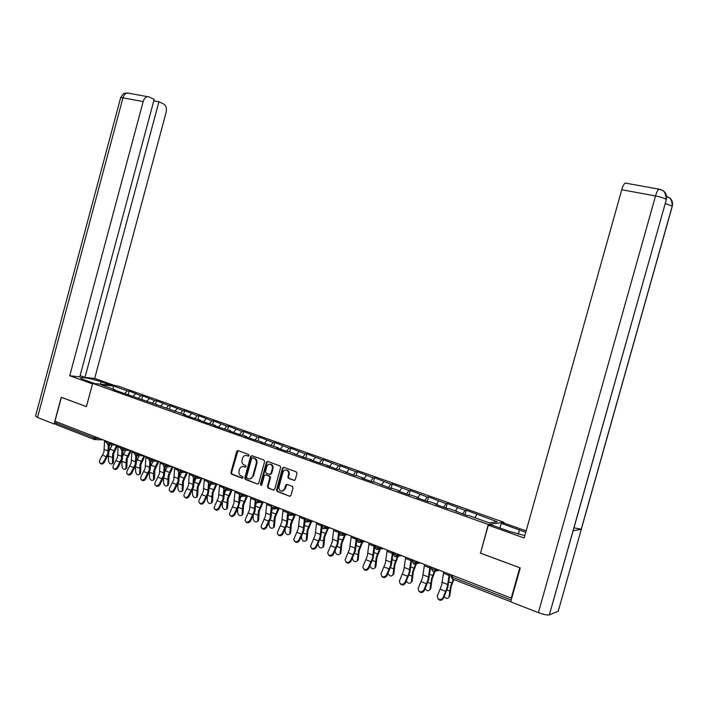 <?xml version="1.0" encoding="UTF-8"?>
<svg xmlns="http://www.w3.org/2000/svg" width="708" height="708" viewBox="0 0 708 708"><rect width="100%" height="100%" fill="white"/><g stroke="black" fill="none" stroke-linecap="round" stroke-linejoin="round"><path stroke-width="1.06" d="M249.083 455.545L248.605 454.456L237.985 450.58L236.676 451.403L230.879 472.652L231.551 474.21L242.145 478.227L243.048 477.652L242.579 476.555L241.198 476.033C239.322 475.077 238.605 473.404 239.039 471.032L239.525 469.262C240.348 467.032 241.755 466.165 243.756 466.66L245.136 467.174L246.065 466.599L245.596 465.51L244.18 464.988C242.322 464.023 241.614 462.368 242.048 460.014L242.534 458.235C243.348 456.005 244.764 455.138 246.773 455.616L248.154 456.12L249.083 455.545M293.909 480.449L295.298 479.617L296.988 473.457L296.333 471.882L283.864 467.324L282.492 468.156L276.527 489.936L277.235 491.538L289.634 496.237L290.97 495.396L293.006 487.962L292.289 486.352L286.97 484.369L285.589 485.192L284.589 488.865C283.908 490.715 282.713 491.458 281.005 491.087C279.297 490.29 278.633 488.847 279.005 486.759L282.935 472.413C283.678 470.439 284.961 469.723 286.767 470.262C288.306 471.121 288.899 472.528 288.528 474.475L287.873 476.873L288.563 478.466L294.581 480.449M480.316 553.098L519.769 567.763L511.256 598.127L54.985 421.216L61.375 397.33L86.411 406.64L92.66 383.373L488.308 524.478L480.546 553.054M264.624 461.625L263.934 460.05L251.951 455.678L250.623 456.501L244.773 477.909L245.455 479.484L257.429 484.024L258.73 483.192L264.624 461.625M267.774 461.457L280.023 465.926L280.669 467.492L274.713 489.246L273.394 490.078L268.137 488.086L267.438 486.493L269.837 477.705L269.137 476.112L265.695 474.829L264.341 475.652L261.845 484.776L260.933 485.352L260.42 484.228L266.42 462.28L267.774 461.457M503.715 523L503.919 522.283L488.308 524.478M503.919 522.283L117.457 385.878L92.66 383.373M464.97 514.805L466.245 510.238L465.014 510.362L462.74 514.017M466.245 510.238L497.255 521.769L489.29 522.867L468.51 515.477L467.253 515.619L448.952 508.512L447.642 508.636L435.889 504.45L437.225 504.344L429.756 501.689L428.411 501.786L416.87 497.68L418.251 497.591L410.923 494.989L409.534 495.069L398.206 491.042L399.622 490.971L392.436 488.414L391.002 488.476L374.284 481.953L372.815 481.998L361.903 478.112L363.39 478.077L356.46 475.617L354.956 475.643L338.955 469.386L337.424 469.395L326.892 465.652L328.45 465.652L320.193 463.271L309.856 459.589L311.44 459.598L303.272 457.244L288.28 451.359L286.651 451.323L276.669 447.775L278.315 447.819L260.509 442.013L262.181 442.075L254.261 439.792L244.614 436.358L246.322 436.438L238.481 434.181L229.003 430.8L230.728 430.889L222.967 428.65L213.648 425.34L215.391 425.437L207.709 423.225L198.55 419.959L200.32 420.074L192.709 417.888L183.699 414.676L185.496 414.799L112.997 389.506L114.891 389.692L100.881 384.701L113.439 385.966L127.334 390.878L124.997 393.285M128.245 394.436L129.157 391.055L127.334 390.878M129.157 391.055L140.883 395.675L138.556 398.108M141.768 399.25L142.689 395.843L140.883 395.675M142.689 395.843L154.645 400.551L152.326 403.002M155.512 404.135L156.433 400.701L154.645 400.551M156.433 400.701L168.637 405.498L166.327 407.985M169.469 409.1L170.407 405.64L168.637 405.498M170.407 405.64L182.841 410.525L180.549 413.047M183.646 414.145L184.593 410.658L182.841 410.525M184.593 410.658L197.284 415.631L195.001 418.18M198.063 419.269L199.01 415.755L197.284 415.631M199.01 415.755L211.966 420.826L209.692 423.411M212.71 424.481L213.674 420.941L211.966 420.826M213.674 420.941L226.887 426.11L224.613 428.747M227.595 429.774L228.569 426.207L226.887 426.11M228.569 426.207L242.056 431.473L239.72 434.234M242.729 435.163L243.711 431.561L242.056 431.473M243.711 431.561L257.473 436.933L255.075 439.827M258.119 440.633L259.11 437.004L257.473 436.933M259.11 437.004L273.164 442.482L270.686 445.518M273.766 446.199L274.766 442.535L273.164 442.482M274.766 442.535L289.112 448.129L286.581 451.306M289.687 451.863L290.696 448.173L289.112 448.129M290.696 448.173L305.343 453.863L302.829 457.085M305.874 457.625L306.891 453.899L305.343 453.863M306.891 453.899L321.848 459.704L319.361 462.97M322.344 463.475L323.37 459.722L321.848 459.704M323.37 459.722L338.645 465.652L336.185 468.962M339.097 469.439L340.141 465.652L338.645 465.652M340.141 465.652L355.743 471.696L353.301 475.05M356.115 475.626L357.204 471.687L355.743 471.696M357.204 471.687L373.143 477.856L370.726 481.254M373.417 481.98L374.567 477.82L373.143 477.856M374.567 477.82L390.851 484.122L388.462 487.573M391.028 488.476L392.25 484.077L390.851 484.122M392.25 484.077L408.888 490.502L406.525 493.998M409.012 494.883L410.242 490.44L408.888 490.502M410.242 490.44L427.251 497.007L424.924 500.547M427.322 501.406L428.57 496.919L427.251 497.007M428.57 496.919L445.96 503.618L443.659 507.22M445.978 508.043L447.235 503.512L445.96 503.618M447.235 503.512L465.014 510.362M456.616 511.831L456.554 511.22M457.518 507.716L455.545 510.857M437.287 504.954L437.225 504.344M438.606 501.016L436.597 504.123M418.322 498.202L418.251 497.591M420.03 494.45L418.003 497.503M399.71 491.573L399.622 490.971M401.799 487.998L399.648 491.148M381.435 485.069L381.338 484.467M383.886 481.661L381.488 485.086M363.496 478.679L363.39 478.077M366.301 475.44L363.877 478.82M345.876 472.413L345.761 471.811M349.017 469.324L346.575 472.661M328.574 466.245L328.45 465.652M332.043 463.315L329.565 466.607M311.573 460.2L311.44 459.598M315.361 457.412L312.865 460.66M294.873 454.253L294.732 453.66M298.962 451.607L296.448 454.81M278.456 448.412L278.315 447.819M282.846 445.907L280.306 449.067M262.332 442.668L262.181 442.075M266.996 440.296L264.438 443.42M246.472 437.022L246.322 436.438M251.411 434.783L248.844 437.863M230.888 431.473L230.728 430.889M236.091 429.367L233.498 432.402M215.568 426.021L215.391 425.437M221.02 424.03L218.409 427.03M200.497 420.658L200.32 420.074M206.196 418.782L203.577 421.747M185.673 415.375L185.496 414.799M191.611 413.622L188.974 416.552M171.097 410.189L170.911 409.613M177.257 408.551L174.611 411.436M156.751 405.082L156.565 404.516M163.141 403.551L160.477 406.41M142.644 400.064L142.45 399.489M149.238 398.631L146.565 401.454M128.759 395.117L128.555 394.551M135.555 393.79L132.874 396.577M56.038 421.623L55.666 423.021L93.819 437.845L94.199 436.42M94.093 439.411L56.339 424.703L55.666 423.021M115.094 390.25L114.891 389.692M113.439 385.966L113.076 389.046M511.256 598.127L511.822 597.933M476.794 514.53L474.838 517.725M248.676 456.085L246.154 455.465M243.083 466.492L245.676 467.13M238.038 450.598L231.551 472.643L232.224 474.201L242.685 478.165M251.986 455.686L251.278 456.51L245.437 477.9L246.119 479.466L257.429 484.024M252.606 457.749L251.676 458.324L246.543 477.139L247.021 478.236L248.579 478.82C250.561 479.263 251.951 478.378 252.747 476.192L256.269 463.298C256.703 460.996 256.022 459.342 254.216 458.35L252.836 457.757M249.897 478.953L253.411 476.183L252.747 476.192M253.26 457.757L254.88 458.35C256.677 459.35 257.358 460.996 256.924 463.298L253.411 476.183M266.341 474.82L269.783 476.103L270.483 477.688L268.084 486.467L268.783 488.06L273.394 490.078M267.783 461.457L267.066 462.28L261.075 484.21L261.482 485.29M272.332 468.581C272.695 466.643 272.12 465.253 270.589 464.404C268.819 463.89 267.562 464.607 266.827 466.554L265.456 471.572L266.146 473.148L269.598 474.431L270.96 473.608L272.332 468.581L272.978 468.581C273.341 466.643 272.757 465.253 271.235 464.404L269.925 464.218M270.261 474.431L271.598 473.599L270.96 473.608M272.978 468.581L271.598 473.599M286.032 470.059L287.395 470.254C288.944 471.121 289.528 472.519 289.165 474.466L288.51 476.865L289.2 478.458L294.537 480.431M282.235 491.184L284.589 488.865M286.926 484.352L285.227 488.839M283.855 467.324L283.129 468.156L277.173 489.909L277.881 491.511L289.634 496.237M108.377 454.917L108.554 460.952C109.138 463.342 110.253 464.306 111.908 463.846L113.422 461.899L113.634 453.748L117.572 445.482M116.732 445.155L112.696 453.731L112.413 462.492M113.422 461.899L112.66 463.404M112.191 444.96L109.218 450.969M104.58 440.447L103.943 452.129L99.713 460.297L99.43 462.377C100.58 463.935 101.97 463.758 103.589 461.846L107.82 453.66L108.351 444.898M109.368 444.889L108.775 453.678L104.297 462.457C102.89 464.227 101.554 464.51 100.297 463.306M100.509 384.17L101.156 381.754C92.013 378.842 85.252 377.435 80.862 377.559C79.907 377.913 81.208 378.745 84.765 380.046L94.668 383.577M101.156 381.754L110.961 385.223M115.015 385.63L94.668 378.444L84.987 377.408L158.937 101.731L163.875 104.138C166.159 105.696 166.893 108.483 166.079 112.501L94.668 378.444M80.093 375.674L84.987 377.408M37.506 417.499L35.595 415.968L120.572 98.023C120.245 97.571 121.041 97.509 122.962 97.846C123.856 94.925 125.334 93.306 127.396 92.996L149.096 96.934L154.167 99.403L79.783 376.842L69.729 375.762L143.175 101.571L122.962 97.846L37.506 417.499L54.091 423.959L61.242 397.25L86.42 406.613M92.518 383.904L69.729 375.762M55.64 424.039L54.091 423.959M153.795 100.793L158.937 101.731M147.591 96.651C145.556 96.969 144.087 98.616 143.175 101.571M573.268 530.301L549.337 614.925C547.151 615.279 543.496 614.517 538.39 612.641L510.716 601.862L520.238 567.896L480.52 553.134L488.316 525.194L491.025 524.814L509.618 531.442L524.84 535.575M525.752 532.31L501.255 523.354L503.795 522.991L526.15 530.894M488.316 525.194L524.159 537.991L621.757 189.735C622.881 185.956 624.058 183.735 625.279 183.071L626.058 183.213M499.963 528L501.255 523.354M549.461 614.88L558.24 611.208L581.33 529.203L573.967 527.805M659.945 189.399C665.131 190.894 667.263 194.284 666.343 199.567L573.117 530.814L581.33 529.203L672.299 206.178C673.211 201.302 671.317 198.028 666.617 196.382M121.829 460.598L121.988 466.315C122.59 468.749 123.732 469.714 125.413 469.209L126.909 467.271L127.157 459.067L131.104 450.731M130.272 450.412L126.228 459.067L125.909 467.873M126.909 467.271L126.13 468.776M125.626 450.288L122.82 455.943M135.502 466.342L135.644 471.758C136.255 474.236 137.414 475.21 139.131 474.661L140.618 472.723L140.901 464.475L144.848 456.058M144.016 455.766L139.98 464.475L139.618 473.342M140.618 472.723L139.821 474.236M139.272 455.704L136.635 461.014M157.972 461.244L153.955 469.979L153.45 473.758L149.406 472.156L149.512 477.289C150.131 479.82 151.326 480.785 153.078 480.192L154.539 478.272L154.866 469.97L158.822 461.474M154.539 478.272L153.733 479.785M153.14 461.218L150.671 466.174M153.45 473.758L153.548 478.9M163.53 478.059L163.601 482.909C164.238 485.484 165.46 486.458 167.256 485.821L168.69 483.909L169.062 475.555L173.018 466.979M172.15 466.811L168.159 475.572L167.708 484.546M168.69 483.909L167.858 485.423M167.221 466.82L164.946 471.413M177.876 484.068L177.92 488.617C178.584 491.255 179.823 492.219 181.655 491.529L183.071 489.635L183.478 481.228L187.443 472.572M186.549 472.475L182.593 481.254L182.098 490.281M183.071 489.635L182.222 491.148M181.54 472.519L179.46 476.732M118.148 445.713L117.466 457.465L113.236 465.714L112.944 467.776C114.103 469.395 115.51 469.236 117.174 467.289L121.404 459.023L121.971 450.235M122.98 450.235L122.342 459.032L117.864 467.9C116.448 469.678 115.103 469.962 113.82 468.749M131.936 451.058L131.201 462.89L126.971 471.209L126.679 473.254C127.847 474.944 129.281 474.803 130.971 472.811L135.201 464.466L135.812 455.651M136.803 455.669L136.14 464.475L131.653 473.422C130.237 475.227 128.874 475.51 127.564 474.272M145.954 456.492L145.158 468.404L140.927 476.803L140.626 478.812C141.812 480.582 143.264 480.449 144.99 478.431L149.229 470.006L149.875 461.156M150.857 461.2L150.149 469.997L145.671 479.042C144.237 480.856 142.857 481.139 141.529 479.882M160.194 462.014L159.344 473.997L155.114 482.484L154.813 484.467C155.999 486.308 157.477 486.201 159.247 484.139L163.477 475.634L164.167 466.731M165.141 466.837L164.398 475.617L159.911 484.741C158.477 486.582 157.079 486.865 155.716 485.591M174.672 467.625L173.761 479.688L169.531 488.263L169.23 490.202C170.416 492.131 171.92 492.042 173.734 489.945L177.965 481.351L178.699 472.351M179.655 472.59L178.867 481.334L174.389 490.547C172.947 492.405 171.531 492.688 170.141 491.387M192.461 490.175L192.479 494.423C193.16 497.113 194.434 498.078 196.302 497.335L197.682 495.45L198.143 486.998L202.107 478.263M201.196 478.236L197.267 487.024L196.718 496.113M197.682 495.45L196.824 496.972M196.081 478.334L194.213 482.148M189.39 473.333L188.425 485.476L184.186 494.131L183.885 496.034C185.071 498.051 186.602 497.981 188.461 495.839L192.7 487.166L193.47 478.05M194.408 478.404L193.585 487.139L189.107 496.441C187.655 498.326 186.222 498.609 184.806 497.281M207.285 496.397L207.276 500.326C207.975 503.069 209.285 504.043 211.188 503.229L212.542 501.37L213.046 492.865L216.993 484.077M216.073 484.104L212.179 492.901L211.586 502.043M212.542 501.37L211.665 502.892M210.86 484.237L209.223 487.635M204.355 479.13L203.329 491.361L199.09 500.096L198.78 501.954C199.975 504.061 201.532 504.025 203.435 501.839L207.674 493.078L208.497 483.83M209.409 484.299L208.55 493.042L204.072 502.441C202.612 504.344 201.161 504.618 199.709 503.273M222.347 502.724L222.312 506.326C223.047 509.132 224.383 510.096 226.321 509.22L227.649 507.388L228.206 498.83L232.109 490.033M231.206 490.069L227.348 498.866L226.702 508.079M227.649 507.388L226.755 508.91M225.887 490.263L224.489 493.184M219.577 485.033L218.48 497.343L213.931 507.972C215.126 510.185 216.701 510.167 218.666 507.937L222.896 499.087L223.781 489.67M224.631 490.255L223.763 499.043L219.285 508.539C217.816 510.468 216.347 510.742 214.869 509.362M240.189 496.352L239.817 501.839L237.658 509.176L237.614 512.424C238.366 515.291 239.738 516.256 241.72 515.309L243.012 513.504L243.614 504.892L247.481 496.104M246.588 496.14L242.773 504.937L242.074 514.203M243.012 513.504L242.092 515.026M241.145 496.441L240.021 498.813M235.047 491.033L233.888 503.423L229.348 514.088C230.534 516.406 232.136 516.424 234.153 514.141L238.384 505.202L239.331 495.556M237.658 509.176L234.764 514.743C233.286 516.69 231.79 516.964 230.286 515.557M253.234 515.751L253.163 518.628C253.951 521.566 255.349 522.522 257.376 521.504L258.632 519.725L259.287 511.052L263.111 502.282M262.226 502.326L258.455 511.114L257.703 520.442M258.632 519.725L257.694 521.256M256.685 502.68L255.827 504.503M250.791 497.14L249.57 509.61L245.021 520.309C246.198 522.725 247.835 522.778 249.915 520.46L254.137 511.415L255.154 501.45M255.057 500.388L255.977 502.441L254.977 511.362L250.508 521.053C249.012 523.026 247.499 523.292 245.968 521.858M255.322 499.397L255.384 498.919M269.067 522.46L268.987 524.938C269.801 527.938 271.244 528.894 273.297 527.796L274.527 526.053L275.226 517.327L279.005 508.574M278.138 508.627L274.412 517.398L273.607 526.779M274.527 526.053L273.562 527.584M272.536 508.928L271.916 510.256M266.81 503.344L265.518 515.911L260.969 526.619C262.137 529.168 263.801 529.248 265.942 526.876L270.164 517.743L271.288 507.105M272.04 508.636L270.996 517.672L266.518 527.469C265.022 529.469 263.482 529.734 261.916 528.256M275.023 506.53L274.704 507.707L272.155 507.158L271.359 506.512L271.483 505.158M285.156 529.327L285.085 531.363C285.935 534.434 287.404 535.381 289.501 534.195L290.687 532.496L291.448 523.708L295.165 514.981M294.316 515.052L290.643 523.787L289.784 533.23M290.687 532.496L289.714 534.027M288.714 515.167L288.298 516.07M283.111 509.663L281.74 522.309L277.2 533.044C278.35 535.708 280.041 535.832 282.253 533.407L286.474 524.177L287.864 511.512M288.395 514.902L287.289 524.106L282.819 534C281.306 536.027 279.749 536.283 278.147 534.779M301.528 536.337L301.458 537.894C302.351 541.036 303.856 541.974 305.98 540.7L307.139 539.045L307.953 530.204L311.609 521.513M310.777 521.592L307.166 530.292L306.237 539.797M307.139 539.045L306.139 540.576M305.21 521.433L304.98 521.955M299.696 516.097L298.245 528.832L293.714 539.567C294.847 542.372 296.564 542.532 298.856 540.062L303.068 530.735L304.529 517.973M305.042 521.221L303.865 530.646L299.404 540.646C297.873 542.7 296.289 542.956 294.661 541.399M318.175 543.514L318.122 544.54C319.051 547.762 320.591 548.682 322.76 547.319L323.875 545.709L324.742 536.814L328.344 528.177M327.521 528.265L323.972 536.903L322.99 546.479M323.875 545.709L322.848 547.24M316.573 522.637L315.051 535.46L310.529 546.204C311.635 549.143 313.379 549.346 315.75 546.824L319.954 537.399L321.503 524.548M321.998 527.548L320.742 537.301L316.281 547.408C314.733 549.496 313.131 549.744 311.467 548.142M335.105 550.868L335.088 551.302C336.052 554.603 337.636 555.514 339.831 554.054L340.902 552.488L341.84 543.532L345.362 534.974M344.557 535.071L341.079 543.638L340.035 553.275M340.902 552.488L339.858 554.028M333.76 529.301L332.158 542.213L327.654 552.957C328.716 556.037 330.486 556.293 332.946 553.718L337.15 544.187L338.769 531.248M339.282 533.717L337.911 544.08L333.468 554.293C331.902 556.417 330.264 556.656 328.574 555.01M339.513 531.531L339.38 532.77M352.336 558.382C353.487 561.639 355.106 562.479 357.213 560.904L358.239 559.4L359.239 550.381L362.682 541.903M361.894 542.018L358.496 550.497L357.381 560.196M358.239 559.4L357.204 560.922M357.425 538.717L356.912 539.894M351.256 536.089L349.566 549.089L345.079 559.824C346.115 563.055 347.902 563.356 350.46 560.727L354.646 551.09L356.363 538.062M357.08 538.346L355.398 550.974L350.956 561.302C349.371 563.462 347.716 563.692 345.982 561.993M369.965 565.887C371.426 568.896 373.072 569.551 374.904 567.869L375.895 566.427L376.957 557.355L380.302 548.992M379.541 549.107L376.231 557.479L375.045 567.241M375.895 566.427L374.868 567.94M375.151 545.355L374.886 545.957M369.072 542.992L367.302 556.09L362.841 566.807C363.815 570.197 365.638 570.551 368.293 567.869L372.47 558.125L374.267 545.01M374.966 545.284L373.204 558.001L368.771 568.444C367.169 570.639 365.478 570.852 363.708 569.099M387.957 573.436C389.639 576.215 391.294 576.719 392.913 574.967L393.869 573.586L394.993 564.453L398.241 556.231M397.498 556.364L394.285 564.586L393.037 574.418M393.869 573.586L392.869 575.073M387.214 550.028L385.356 563.214L380.922 573.914C381.851 577.462 383.692 577.878 386.453 575.144L390.621 565.294L392.506 552.081M393.188 552.346L391.338 565.152L386.913 575.71C385.285 577.94 383.568 578.153 381.762 576.33M406.321 581.082C408.171 583.631 409.826 584.003 411.26 582.18L412.171 580.879L413.366 571.675L416.499 563.639M415.773 563.78L412.675 571.825L411.357 581.719M412.171 580.879L411.198 582.348M405.693 557.196L403.746 570.471L399.356 581.153C400.215 584.87 402.082 585.339 404.958 582.56L409.118 572.595L411.091 559.285M411.746 559.541L409.808 572.445L405.401 583.118C403.746 585.392 401.994 585.587 400.153 583.693M425.048 588.826C427.039 591.162 428.667 591.401 429.942 589.534L430.809 588.304L432.084 579.038L435.084 571.223M434.376 571.383L431.411 579.197L430.013 589.162M430.809 588.304L429.871 589.746M424.526 564.497L422.481 577.87L418.136 588.516C418.915 592.41 420.809 592.932 423.809 590.109L427.951 580.029L430.022 566.63M430.659 566.869L428.632 579.87L424.234 590.667C422.543 592.977 420.756 593.154 418.879 591.189M444.146 596.685C446.244 598.818 447.854 598.924 448.978 597.021L449.81 595.862L451.146 586.543L453.793 579.516M453.262 579.303L450.5 586.711L449.022 596.747M449.81 595.862L448.89 597.286M443.712 571.931L441.571 585.401L437.279 596.021C437.978 600.083 439.889 600.676 443.022 597.8L447.146 587.605L449.315 574.108M449.925 574.347L447.801 587.428L443.42 598.357C441.695 600.711 439.872 600.871 437.96 598.826M94.456 439.553L93.819 437.845L99.554 438.5M452.784 575.454L452.306 577.17L511.22 600.065M451.5 574.958L451.138 576.259L452.306 577.17L452.483 579.002L510.76 601.703M96.518 437.323L96.235 438.385L94.571 439.579M110.085 442.58L109.793 443.651L107.368 443.111L106.82 442.668L107.147 441.447M108.112 444.854L109.793 443.651L113.085 443.748M123.865 447.925L123.573 449.005L126.838 449.076M137.874 453.359L137.582 454.447L140.812 454.492M152.114 458.873L151.813 459.979L155.008 459.996M166.584 464.483L166.283 465.599L169.442 465.599M181.301 470.192L181 471.307L184.124 471.289M196.266 475.997L195.957 477.121L199.045 477.068M211.48 481.891L211.17 483.033L214.214 482.953M226.958 487.892L226.649 489.042L229.649 488.936M242.702 493.998L242.393 495.158L245.349 495.025M258.721 500.211L258.402 501.379L261.314 501.22M272.624 508.937L274.704 507.707L277.563 507.521M291.616 512.964L291.289 514.15L294.103 513.928M308.502 519.513L308.175 520.707L310.936 520.451M325.698 526.177L325.361 527.389L328.07 527.097M343.203 532.965L342.867 534.186L345.513 533.859M361.027 539.877L360.691 541.107L363.275 540.753M379.187 546.921L378.842 548.16L381.364 547.762M397.684 554.09L397.338 555.337L399.799 554.904M416.534 561.4L416.189 562.665L418.57 562.187M435.747 568.843L435.393 570.117L437.703 569.604M121.785 450.182L123.573 449.005L120.572 448.005L120.9 446.775M135.759 455.625L137.582 454.447L134.547 453.43L134.883 452.191M149.972 461.165L151.813 459.979L148.751 458.943L149.087 457.704M164.415 466.784L166.283 465.599L163.185 464.545L163.53 463.306M179.213 472.546L181 471.307L177.867 470.245L178.204 468.997M194.027 478.325L195.957 477.121L192.797 476.033L193.134 474.785M209.214 484.237L211.17 483.033L207.975 481.927L208.32 480.67M224.808 490.299L226.649 489.042L223.418 487.918L223.755 486.653M240.366 496.37L242.393 495.158L239.118 494.007L239.463 492.741M256.526 502.653L258.402 501.379L255.101 500.211L255.446 498.936M289.174 515.38L291.289 514.15L287.908 512.937L288.253 511.663M306.024 521.946L308.175 520.707L304.75 519.468L305.095 518.194M323.441 528.708L325.361 527.389L321.892 526.124L322.246 524.84M340.946 535.514L342.867 534.186L339.353 532.894L339.707 531.611M358.788 542.452L360.691 541.107L357.124 539.788L357.478 538.505M376.55 549.417L378.842 548.16L375.231 546.815L375.594 545.523M395.002 556.603L397.338 555.337L393.675 553.966L394.037 552.674M413.808 563.931L416.189 562.665L412.472 561.258L412.826 559.957M432.969 571.391L433.783 571.515L435.393 570.117L431.615 568.692L431.977 567.382M247.428 455.625L246.773 455.616M245.579 467.174L245.136 467.174M244.419 466.66L243.756 466.66M232.224 474.201L231.551 474.21M231.551 472.643L230.879 472.652M237.339 451.412L236.676 451.403M258.039 483.989L257.385 484.006M246.119 479.466L245.455 479.484M245.437 477.9L244.773 477.909M251.278 456.51L250.623 456.501M256.924 463.298L256.269 463.298M254.73 458.297L254.075 458.288M273.987 490.033L273.35 490.06M268.783 488.06L268.137 488.086M268.084 486.467L267.438 486.493M270.483 477.688L269.837 477.705M269.783 476.103L269.137 476.112L269.783 476.103M261.075 484.21L260.42 484.228M267.066 462.28L266.42 462.28M288.51 476.865L287.873 476.873M289.165 474.466L288.528 474.475M286.227 485.175L285.589 485.192M290.218 496.184L289.581 496.22M277.881 491.511L277.235 491.538M277.173 489.909L276.527 489.936M283.129 468.156L282.492 468.156M112.236 457.439L108.368 455.917M113.882 450.669L110.023 449.155M104.333 449.536L108.209 451.067M103.589 461.846L104.297 462.457M102.651 455.235L106.527 456.775M104.501 441.58L106.864 442.491M120.652 97.686C124.803 90.96 123.847 94.5 125.157 93.146L128.856 93.252M659.529 189.293L658.953 189.169C660.821 190.594 665.591 188.585 666.246 199.479C664.493 198.213 660.918 197.045 655.528 195.957L621.757 189.735M538.39 612.641L655.528 195.957C656.661 192.125 657.812 189.859 658.953 189.169L625.279 183.071M518.274 534.124L519.486 529.805M672.299 206.178L665.246 203.462M666.343 199.567L549.337 614.925M125.758 462.793L121.829 461.244M127.422 455.97L123.502 454.43M139.494 468.236L135.511 466.66M141.184 461.35L137.193 459.793M155.158 466.829L151.105 465.245M167.637 479.378L163.645 477.794M169.371 472.395L165.247 470.776M182.053 485.086L178.115 483.529M183.806 478.042L179.62 476.404M117.864 454.855L121.803 456.403M117.174 467.289L117.864 467.9M116.165 460.598L120.103 462.165M118.068 446.845L120.617 447.837M131.608 460.262L135.609 461.837M130.971 472.811L131.653 473.422M129.9 466.05L133.901 467.643M131.847 452.2L134.591 453.262M145.574 465.749L149.645 467.351M144.99 478.431L145.671 479.042M143.857 471.59L147.919 473.201M145.857 457.642L148.795 458.775M159.769 471.333L163.911 472.962M159.247 484.139L159.911 484.741M158.034 477.219L162.167 478.856M160.097 463.165L163.229 464.386M174.203 477.006L178.407 478.661M173.734 489.945L174.389 490.547M172.451 482.936L176.655 484.608M174.566 468.793L177.912 470.085M196.709 490.892L192.833 489.352M198.479 483.794L194.222 482.121M188.868 482.767L193.142 484.449M188.461 495.839L189.107 496.441M187.107 488.759L191.381 490.449M189.284 474.502L192.833 475.882M211.612 496.786L207.789 495.273M213.4 489.635L209.205 487.989M203.78 488.635L208.134 490.343M203.435 501.839L204.072 502.441M202.01 494.671L206.355 496.397M204.24 480.316L208.019 481.776M226.764 502.786L223.002 501.299M228.569 495.573L224.445 493.954M218.949 494.6L223.374 496.335M218.666 507.937L219.285 508.539M217.161 500.68L221.577 502.432M219.453 486.219L223.454 487.777M242.163 508.884L238.472 507.424M244.003 501.618L239.941 500.025M234.375 500.662L238.87 502.432M234.153 514.141L234.764 514.743M232.569 506.795L237.056 508.583M234.923 492.228L239.154 493.874M257.836 515.088L254.207 513.654M259.694 507.76L255.703 506.202M250.057 506.831L254.632 508.627M249.915 520.46L250.508 521.053M248.243 513.017L252.809 514.831M250.659 498.344L255.137 500.078M273.775 521.398L270.217 519.991M275.651 514.008L271.739 512.477M266.013 513.096L270.668 514.928M265.942 526.876L266.518 527.469M264.181 519.345L268.836 521.185M266.668 504.565L271.341 506.379M289.988 527.823L286.501 526.442M291.891 520.371L288.059 518.867M282.253 519.486L286.988 521.345M282.253 533.407L282.819 534M280.403 525.779L285.138 527.664M282.961 510.893L287.714 512.734M306.484 534.354L303.077 533M308.405 526.841L304.67 525.371M298.776 525.982L303.599 527.876M298.856 540.062L299.404 540.646M296.909 532.336L301.732 534.248M299.537 517.327L304.378 519.203M323.273 541L319.945 539.682M325.22 533.425L321.574 531.991M315.591 532.593L320.503 534.522M315.75 546.824L316.281 547.408M313.715 539L318.618 540.947M316.414 523.885L321.335 525.796M340.362 547.762L337.123 546.479M342.336 540.124L338.778 538.726M332.707 539.319L337.707 541.284M332.946 553.718L333.468 554.293M330.813 545.788L335.804 547.771M333.592 530.549L338.601 532.496M357.752 554.647L354.602 553.399M359.752 546.948L356.292 545.585M350.141 546.169L355.221 548.169M350.46 560.727L350.956 561.302M348.221 552.7L353.31 554.709M351.079 537.345L356.177 539.328M375.47 561.665L372.408 560.453M377.488 553.886L374.125 552.567M367.886 553.143L373.063 555.178M368.293 567.869L368.771 568.444M365.956 559.736L371.125 561.789M368.886 544.257L374.081 546.284M393.498 568.807L390.533 567.63M395.551 560.957L392.294 559.683M385.957 560.249L391.232 562.32M386.453 575.144L386.913 575.71M384.01 566.896L389.276 568.993M387.019 551.302L392.312 553.364M411.87 576.073L409.003 574.94M413.95 568.161L410.799 566.931M404.356 567.489L409.737 569.595M404.958 582.56L405.401 583.118M402.401 574.197L407.764 576.33M405.498 558.479L410.888 560.577M430.579 583.481L427.818 582.392M432.685 575.498L429.65 574.312M423.11 574.861L428.588 577.011M423.809 590.109L424.234 590.667M421.136 581.631L426.605 583.799M424.313 565.789L429.809 567.922M449.642 591.03L446.987 589.976M451.775 582.976L448.854 581.834M442.217 582.365L447.801 584.56M443.022 597.8L443.42 598.357M440.217 589.206L445.792 591.419M443.491 573.241L449.093 575.418M103.041 439.854L95.129 439.597M106.793 442.801L107.581 444.633M116.51 445.075L108.696 444.872M120.537 448.137L121.342 449.996M130.192 450.376L122.475 450.226M134.511 453.562L135.325 455.439M144.087 455.766L136.485 455.669M148.715 459.085L149.538 460.979M158.22 461.244L150.716 461.2M163.159 464.687L163.991 466.607M172.575 466.811L165.194 466.82M177.832 470.395L178.681 472.333M187.169 472.466L179.912 472.537M192.762 476.192L193.62 478.148M202.01 478.227L194.877 478.351M207.94 482.086L208.807 484.068M217.099 484.077L210.099 484.263M223.374 488.077L224.259 490.086M232.445 490.025L225.578 490.272M239.083 494.175L239.985 496.211M248.057 496.078L241.331 496.388M263.934 502.229L257.358 502.609M271.704 505.246L271.359 506.512M271.314 506.698L272.253 508.778M280.094 508.494L273.669 508.937M287.864 513.123L288.811 515.229M296.528 514.866L290.262 515.38M304.706 519.663L305.67 521.796M313.263 521.362L307.157 521.929M321.848 526.318L322.83 528.487M330.3 527.964L324.361 528.602M339.3 533.097L340.309 535.292M347.646 534.69L341.875 535.398M357.08 540L358.106 542.222M365.31 541.54L359.699 542.328M375.187 547.027L376.231 549.284M383.302 548.514L377.851 549.381M376.523 549.417L376.966 549.523M393.63 554.187L394.701 556.479M401.64 555.621L396.338 556.568M394.976 556.603L395.506 556.718M412.419 561.488L413.516 563.807M420.331 562.869L415.136 563.913M413.782 563.931L414.437 564.055M431.57 568.922L432.694 571.276M439.385 570.259L434.252 571.409M432.951 571.4L433.783 571.515M451.084 576.498L452.235 578.896M254.88 458.35L254.216 458.35M261.376 485.334L260.933 485.352M271.235 464.404L270.589 464.404M287.395 470.254L286.767 470.262M111.908 463.846L112.917 463.253M80.712 378.143L80.862 377.559M666.626 196.452C668.379 197.842 672.06 197.258 672.228 206.108L581.233 529.221M125.413 469.209L126.413 468.608M139.131 474.661L140.131 474.041M153.078 480.192L154.07 479.564M167.256 485.821L168.238 485.175M181.655 491.529L182.629 490.874M196.302 497.335L197.267 496.671M211.188 503.229L212.143 502.556M226.321 509.22L227.268 508.53M241.72 515.309L242.658 514.61M257.376 521.504L258.305 520.787M273.297 527.796L274.217 527.071M289.501 534.195L290.404 533.451M305.98 540.7L306.883 539.947M322.76 547.319L323.644 546.549M339.831 554.054L340.707 553.267M357.213 560.904L358.071 560.099M374.904 567.869L375.744 567.055M392.913 574.967L393.745 574.135M411.26 582.18L412.074 581.339M429.942 589.534L430.747 588.667M448.978 597.021L449.757 596.136"/></g></svg>
